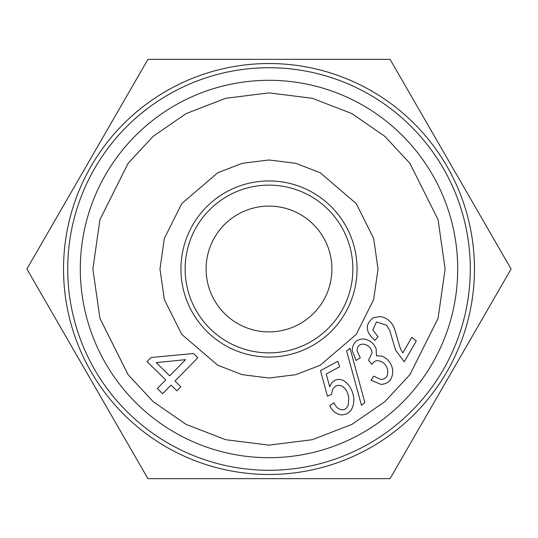 <?xml version="1.0" encoding="UTF-8"?>
<svg xmlns="http://www.w3.org/2000/svg" width="538" height="538" viewBox="0 0 538 538"><rect width="100%" height="100%" fill="white"/><g stroke="black" fill="none" stroke-linecap="round" stroke-linejoin="round"><path stroke-width="0.81" d="M357.057 269A88.057 88.057 0 0 1 269 357.057A88.057 88.057 0 0 1 180.943 269A88.057 88.057 0 0 1 269 180.943A88.057 88.057 0 0 1 357.057 269A88.057 88.057 0 0 0 269 180.943A88.057 88.057 0 0 0 180.943 269M80.303 269A188.697 188.697 0 0 0 269 457.697A188.697 188.697 0 0 0 457.697 269A188.697 188.697 0 0 0 269 80.303A188.697 188.697 0 0 0 80.303 269A188.697 188.697 0 0 1 269 80.303A188.697 188.697 0 0 1 457.697 269M63.531 269A205.469 205.469 0 0 1 269 63.531A205.469 205.469 0 0 1 474.469 269A205.469 205.469 0 0 1 269 474.469A205.469 205.469 0 0 1 63.531 269M511.1 269L390.05 59.335L147.95 59.335L26.9 269L147.95 478.665L390.05 478.665L511.1 269M67.721 269A201.279 201.279 0 0 1 269 67.721A201.279 201.279 0 0 1 470.279 269A201.279 201.279 0 0 1 269 470.279A201.279 201.279 0 0 1 67.721 269M331.899 269A62.899 62.899 0 0 1 269 331.899A62.899 62.899 0 0 1 206.101 269A62.899 62.899 0 0 1 269 206.101A62.899 62.899 0 0 1 331.899 269M352.867 269A83.867 83.867 0 0 1 269 352.867A83.867 83.867 0 0 1 185.133 269A83.867 83.867 0 0 1 269 185.133A83.867 83.867 0 0 1 352.867 269M165.738 379.909L157.311 388.517L162.611 393.708L171.037 385.094L176.868 390.803L180.829 386.755L174.998 381.052L197.809 357.75L193.485 353.513L150.983 357.535L147.022 361.583L165.738 379.909M395.605 350.157L404.226 361.792L416.284 341.038L411.832 337.346L402.787 352.921L400.346 348.382L397.932 340.648C395.914 332.867 394.367 327.992 393.298 326.015C390.306 320.54 385.847 317.393 379.922 316.566L373.493 317.669C364.798 324.192 365.262 331.771 374.892 340.413L378.1 336.654L372.807 330.083L376.465 321.919L386.735 325.342L389.774 330.574L395.605 350.157M333.89 402.787L329.74 405.733L330.211 406.654C332.618 411.106 336.129 413.85 340.729 414.892C349.525 414.838 353.91 409.364 353.883 398.456C352.598 389.794 348.967 383.749 342.995 380.326C338.664 378.53 334.878 379.431 331.637 383.029L329.659 386.735L326.223 374.031L339.666 366.748L337.797 361.274L320.507 370.635L327.434 396.163L331.428 394.428L332.746 389.277C335.013 385.685 337.945 384.562 341.543 385.921C345.45 387.932 347.871 392.041 348.806 398.248L348.167 405.201C346.768 408.645 344.542 410.144 341.469 409.7C338.617 409.391 336.089 407.084 333.89 402.787M373.681 376.149L370.958 380.218L381.005 384.388C388.961 383.856 392.868 379.061 392.727 370.016C391.577 363.406 387.972 358.765 381.913 356.116L376.412 355.847L376.17 348.839C373.735 343.042 369.465 339.734 363.358 338.92C356.391 339.276 352.666 343.143 352.168 350.534L356.082 360.467L360.305 357.709L357.124 351.058C357.024 346.432 359.135 344.118 363.459 344.125C368.254 344.952 371.153 347.817 372.148 352.706L368.57 360.184L371.805 364.327C373.971 361.496 376.102 360.305 378.207 360.749C383.332 361.556 386.526 364.811 387.804 370.527C388.093 376.156 385.786 379.149 380.891 379.498L373.681 376.149M346.627 350.964L361.469 405.302L364.865 402.659L350.036 348.315L346.627 350.964M185.57 359.653L169.699 375.86L156.188 362.632L185.57 359.653M159.974 269L164.332 299.525L181.777 334.414L217.695 365.201L242.161 374.67L269 378.026L295.839 374.67L320.305 365.201L356.223 334.414L373.668 299.525L378.026 269L373.668 238.475L356.223 203.586L320.305 172.799L295.839 163.33L269 159.974L242.161 163.33L217.695 172.799L181.777 203.586L164.332 238.475L159.974 269M445.121 269L438.073 318.314L409.895 374.67L384.805 401.691L351.879 424.401L312.349 439.701L269 445.121L225.651 439.701L186.121 424.401L153.196 401.691L128.105 374.67L99.927 318.314L92.879 269L99.927 219.686L128.105 163.33L153.196 136.309L186.121 113.599L225.651 98.299L269 92.879L312.349 98.299L351.879 113.599L384.805 136.309L409.895 163.33L438.073 219.686L445.121 269"/></g></svg>
